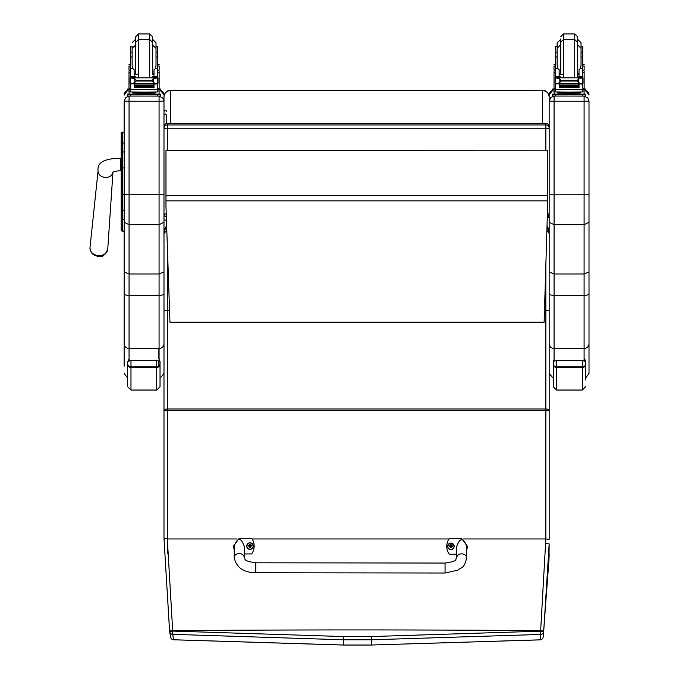 <?xml version="1.0" encoding="UTF-8"?>
<svg xmlns="http://www.w3.org/2000/svg" width="679" height="679" viewBox="0 0 679 679"><rect width="100%" height="100%" fill="white"/><g stroke="black" fill="none" stroke-linecap="round" stroke-linejoin="round"><path stroke-width="1.02" d="M445.051 573.017L255.779 572.753L255.796 562.798L255.779 572.753L255.796 562.798L445.059 563.061L445.051 573.017L457.884 570.139C461.627 566.787 464.224 569.053 466.651 557.765A4.982 3.904 -179.9 0 0 461.678 553.852A4.982 3.904 -179.9 0 0 456.695 557.748L456.712 546.4C460.048 537.42 463.367 537.428 466.668 546.417L466.651 557.765A4.982 3.904 -179.9 0 0 466.651 557.756M456.695 554.225L449.226 554.217A13.69 13.605 180 0 1 449.252 538.574L461.703 538.591L467.5 546.408L466.668 550.465M234.23 550.134L233.406 546.103L239.229 538.277L251.68 538.294A13.69 13.605 180 0 1 251.663 553.937L244.185 553.928M244.185 557.451L244.202 546.111C240.892 537.114 237.574 537.106 234.238 546.094L234.221 557.434A4.982 3.904 0.1 0 1 239.212 553.538A4.982 3.904 0.1 0 1 244.185 557.451C246.265 558.715 241.274 560.735 255.796 562.798M447.631 546.323C449.719 542.122 451.9 542.122 454.166 546.323L454.166 546.4A3.268 3.242 180 0 1 450.898 549.642A3.268 3.242 180 0 1 447.631 546.357A3.268 3.242 0 0 0 450.898 549.574A3.268 3.242 0 0 0 454.166 546.323A3.268 3.242 0 0 0 450.898 543.081A3.268 3.242 0 0 0 447.631 546.323L447.631 546.391M450.898 549.413A3.149 3.123 180 0 1 448.174 544.728A3.149 3.123 180 0 1 453.623 544.728A3.149 3.123 180 0 1 450.898 549.413M450.024 546.374L450.695 547.766A2511.986 216.457 -90.8 0 0 450.78 547.41A1.146 1.137 180 0 0 451.017 547.41L451.773 546.374L452.621 546.374A1.74 1.723 0 0 0 452.621 545.967A4.244 0.857 -179.8 0 0 451.773 545.908L451.102 544.592A2511.986 218.502 90.4 0 0 451.026 545.161A1.146 1.137 180 0 0 450.78 545.161L449.761 546.162A2511.986 505.541 -0.2 0 1 449.303 545.975L449.175 545.967A1.74 1.723 0 0 0 449.175 546.374L450.024 546.374L450.78 547.41M450.78 545.161A2511.986 218.502 -90.3 0 0 450.695 544.592L450.024 545.908A4.244 0.857 179.8 0 0 449.175 545.967M451.017 547.41A2511.986 216.448 90.8 0 0 451.102 547.766L451.773 546.374M452.036 546.374A1.146 1.137 180 0 0 452.036 546.162A2511.986 505.541 0.2 0 0 452.503 545.975L452.621 545.967M452.036 546.162L451.026 545.161M450.024 546.408L450.788 547.172L450.024 546.408M253.275 546.077A3.268 3.242 180 0 1 250.008 549.362A3.268 3.242 180 0 1 246.74 546.077M250.008 549.133A3.149 3.123 180 0 1 247.283 544.448A3.149 3.123 180 0 1 252.741 544.448A3.149 3.123 180 0 1 250.008 549.133M249.134 546.094L249.804 547.486A2511.986 216.457 -90.8 0 0 249.889 547.13A1.146 1.137 180 0 0 250.135 547.13L250.891 546.094L251.739 546.094A1.74 1.723 0 0 0 251.739 545.687A4.244 0.857 -179.8 0 0 250.891 545.627L250.212 544.303A2511.986 218.502 90.4 0 0 250.135 544.872A1.146 1.137 180 0 0 249.889 544.872L248.879 545.882A2511.986 505.541 -0.2 0 1 248.412 545.695L248.285 545.687A1.74 1.723 0 0 0 248.285 546.094L249.134 546.094L249.889 547.13M249.889 544.872A2511.986 218.502 -90.3 0 0 249.813 544.303L249.134 545.627A4.244 0.857 179.8 0 0 248.285 545.687M250.135 547.13A2511.986 216.448 90.8 0 0 250.212 547.486L250.891 546.094M251.154 546.094A1.146 1.137 180 0 0 251.145 545.882A2511.986 505.541 0.2 0 0 251.612 545.695L251.739 545.687M251.145 545.882L250.135 544.872M249.134 546.128L249.897 546.892L249.134 546.128M549.167 310.77L545.848 310.634L545.848 408.97L549.167 409.378L549.167 310.77L549.167 409.378M549.167 233.491L546.977 230.368M549.167 553.886L549.167 553.894A622.838 347.444 102 0 1 548.955 560.065L543.192 636.919A3.319 3.293 -174.6 0 1 540.111 639.839L371.481 645.025L540.085 639.864L540.603 634.441A3.319 3.293 5 0 0 543.684 631.504A667.415 445.823 -84.1 0 0 543.743 630.978L549.167 543.904L548.955 560.065M463.46 538.956L545.848 538.956L540.654 630.647A667.27 444.227 95.9 0 1 540.594 631.181L371.498 636.546A2846.156 341.86 180 0 0 343.294 636.546L172.704 631.08L167.314 538.948L167.314 408.97L545.848 408.97L545.848 538.956L549.167 539.321L549.167 410.43L549.167 539.321M545.857 543.548L549.167 543.904M371.498 636.546L371.489 639.779L540.603 634.441L540.594 631.181L543.684 631.504L543.234 636.562M343.294 636.546L343.294 645.025L173.603 639.762A3.319 3.293 170.3 0 1 170.548 637.029A3.319 3.293 170.3 0 1 170.548 637.021A3.319 3.293 170.3 0 1 170.522 636.851L169.614 631.411L172.704 631.08L172.695 634.339L343.302 639.779A2842.871 341.469 -0 0 1 371.489 639.779L371.481 645.025A2799.22 336.224 180 0 0 343.294 645.025L343.302 645.025M172.653 630.638L169.572 630.978L164.012 538.897L169.614 631.411A3.319 3.293 -9.2 0 0 169.64 631.58A3.319 3.293 -9.2 0 0 169.64 631.589A3.319 3.293 -9.2 0 0 172.695 634.339L173.629 639.788L343.302 645.05L371.481 645.05M236.844 538.956L167.34 538.956L165.37 538.328L163.995 538.897L163.995 410.43L549.167 410.43M163.995 406.229A3.319 1.069 -0 0 1 163.987 406.169L163.995 487.42M163.995 310.77L163.995 409.378L167.314 408.97L167.314 310.634L163.995 310.77L163.995 233.635L166.805 230.206M167.314 245.144L167.314 310.634L169.555 310.634M544.49 310.634L545.848 310.634L545.848 266.745M448.989 538.956L252.121 538.956M172.661 630.638A2847.039 341.97 -0 0 1 540.654 630.647L543.743 630.978M166.338 216.728A3.319 3.285 0 0 1 163.987 213.588A3.319 0.501 0 0 0 166.253 214.063M167.314 150.178L167.314 128.755A3.319 0.501 180 0 1 163.987 128.255L163.987 213.588A3.319 3.319 0 0 0 166.347 216.771M163.987 128.255A3.319 3.285 0 0 1 167.314 124.97L167.314 123.468A3.319 3.285 180 0 0 163.987 126.744L163.987 96.876C164.394 92.819 166.601 90.596 170.633 90.188L542.521 90.188C546.553 90.596 548.759 92.819 549.167 96.876L549.167 213.588A3.319 0.501 180 0 1 547.478 214.029M547.401 216.491A3.319 3.285 180 0 0 549.167 213.588L549.167 128.255A3.319 3.285 180 0 0 545.84 124.97L545.84 128.755A3.319 0.501 0 0 0 549.167 128.255L549.167 126.744A3.319 3.285 0 0 0 545.84 123.468L167.314 123.425A3.319 3.319 0 0 0 163.987 126.744M545.84 150.178L545.84 128.755L167.314 128.755L167.314 124.97L545.84 124.97L545.84 123.468M547.104 226.099L548.598 228.831L549.124 233.109M548.598 229.799L546.994 229.799M166.788 229.799L164.556 229.799L166.635 225.403M163.987 214.87L163.987 233.109L164.556 229.799M548.598 228.831L547.019 228.831M166.754 228.831L164.556 228.831M163.995 254.863L163.995 268.892M163.987 282.065L163.995 274.656M163.987 101.163L159.073 101.23L159.073 224.681L163.987 222.288L163.987 97.055C164.394 93.082 166.601 90.901 170.633 90.502L168.884 90.426M170.633 90.188L542.521 90.188L170.633 90.502L170.633 123.425M547.308 219.589L549.167 214.92L549.167 128.255L549.167 214.742M542.521 123.425L542.521 90.502C546.553 90.901 548.759 93.082 549.167 97.055L549.167 96.876M167.314 123.425L545.84 123.425A3.319 3.319 0 0 1 549.167 126.744L549.167 97.055M165.973 206.077L169.954 322.219L544.125 322.219L547.792 200.857L165.973 200.857L165.973 206.077M165.973 200.857L165.973 150.178L547.792 150.178L165.973 150.305M547.792 150.305L547.792 200.857M121.159 140.825L121.159 157.163M121.159 133.882L121.159 195.229M124.147 167.942L122.347 167.942L122.347 194.406L121.159 194.423L121.159 229.926A1.197 1.197 -0 0 0 122.347 231.123L124.147 231.123L124.147 232.88M121.159 222.44L121.159 140.774M121.159 210.668L121.159 206.654M124.147 231.072L122.347 231.072L122.347 219.682L124.147 219.682L124.147 210.524L122.347 210.524A1.197 0.62 -0 0 1 121.159 209.904L121.159 219.062A1.197 0.62 0 0 0 122.347 219.682L122.347 194.406L124.147 194.406M121.159 153.233L121.159 144.169M91.164 251.833A8.072 6.408 4.9 0 0 98.744 256.297A8.072 6.408 4.9 0 0 104.914 254.209A8.072 6.408 4.9 0 0 105.873 253.106M163.987 101.095L162.756 97.844L159.073 96.18L159.073 101.23L129.061 101.23L129.061 96.18L125.802 97.42L124.147 101.095L124.147 222.288L129.061 224.681L159.073 224.681L159.073 273.968L163.987 271.906L163.987 222.288M163.987 373.391L163.987 271.906M163.987 293.693A4.914 1.706 0 0 1 159.073 295.399L159.073 273.968L129.061 273.968L129.061 101.23L124.147 101.163M124.147 222.288L124.147 271.906L129.061 273.968L129.061 295.399L159.073 295.399L159.073 348.463A4.914 4.728 0 0 0 163.987 343.735M124.147 271.906L124.147 366.159M129.061 360.88L129.061 348.463A4.914 4.728 0 0 1 124.147 343.735L124.147 233.839M121.159 143.651A1.197 0.645 0 0 1 122.347 142.997L122.347 132.159L124.147 132.159L124.147 101.095M589.007 101.163L587.776 97.844L584.093 96.18L584.093 101.23L589.007 101.163L589.007 271.906L584.093 273.968L554.081 273.968L554.081 194.797L549.167 194.737L549.167 271.906L554.081 273.968L554.081 295.399A4.914 1.706 180 0 1 549.167 293.693L549.167 343.735M589.007 194.737L554.081 194.797L554.081 101.23L584.093 101.23L584.093 224.681L589.007 222.288M585.663 379.968L585.663 378.05L589.007 373.391L589.007 271.906M589.007 233.839L589.007 355.524M589.007 101.095L589.007 232.88M589.007 293.693A4.914 1.706 0 0 1 584.093 295.399L584.093 224.681L554.081 224.681L549.167 222.288M549.167 101.163L554.081 101.23L554.081 96.18L550.822 97.42L549.167 101.095L549.167 194.737M549.167 95.111L552.485 90.468A4.914 4.914 180 0 0 549.167 95.111L549.167 101.095M549.167 232.88L549.167 95.179M549.167 271.906L549.167 293.693M134.119 75.725L134.841 77.661M153.293 77.661L154.014 75.734M129.002 88.346L130.402 88.346L129.002 88.346L129.002 71.601M134.119 83.619L130.572 83.992L130.402 89.433L157.732 89.433L157.732 84.315L156.891 83.364M154.014 83.619L154.014 87.795L153.7 83.619M134.442 83.619L134.442 87.795L134.119 83.992M153.632 85.656L134.501 85.656L134.501 86.275L153.632 86.275L153.632 85.656M153.632 86.343L134.501 86.343L134.501 86.92L153.632 86.92L153.632 86.343M153.632 86.971L134.501 86.971L134.501 87.515L153.632 87.515L153.632 86.971M156.009 56.994L157.732 56.994L157.732 77.83L157.732 76.752L156.077 78.34M157.732 76.752L154.014 76.752L154.014 77.661M157.732 84.315L157.732 88.346L159.132 88.346L157.732 88.346M131.361 77.822L156.773 77.822L153.352 78.823L152.172 80.309L135.961 80.309L134.782 78.823L131.361 77.822M131.072 83.288L134.501 84.052L134.501 83.432L133.228 83.432M157.01 83.313L155.932 83.619L153.352 82.515L152.172 81.039L135.961 81.039L134.782 82.515L132.21 83.619M152.172 81.039L152.172 80.309M159.132 71.601L159.132 88.346M154.014 76.752L154.014 69.708L155.135 68.715L156.009 65.566L156.009 42.718L156.009 46.554L157.732 46.554L157.732 56.994M130.122 83.067L130.631 83.118L130.631 78.102L130.122 78.11L130.122 83.067M158.012 78.34L158.012 77.83L157.503 78.102L157.503 83.118L158.012 83.067L158.012 78.11L156.773 77.822M154.099 93.023L154.099 94.016L144.067 94.092L134.043 94.016L134.043 93.023M144.067 94.092L144.067 93.099L132.481 92.947L132.481 92.047M155.652 92.047L155.652 92.947L144.067 93.099M154.905 83.432L153.632 83.432L153.632 84.052L153.632 83.619L134.501 83.619M157.061 83.288L158.012 83.288L158.012 82.787M130.122 78.34L130.122 77.83M131.123 83.313L130.122 83.313L130.122 82.787M130.402 52.147L132.125 52.147L132.125 46.554L130.402 46.554L130.402 76.752L132.057 78.34M132.125 56.994L130.402 56.994M134.119 77.661L134.119 69.708L132.999 68.715L130.402 68.715M130.572 83.992L131.242 83.364M135.961 81.039L135.961 80.309M130.402 84.315L130.402 83.313M130.402 77.83L130.402 76.752L134.119 76.752M157.732 89.187L157.732 91.945L144.067 92.132L130.402 91.945L130.402 89.433M151.858 94.092L160.668 94.135L160.668 94.695L157.35 94.746L127.465 94.695L127.465 94.135L127.465 95.467M127.465 94.135L136.275 94.092M153.403 94.16L157.969 94.143L153.403 94.16M130.164 94.16L134.731 94.143L130.164 94.16M153.403 94.695L157.969 94.67L153.403 94.695M130.164 94.695L134.731 94.67L130.164 94.695M160.668 94.695L160.668 96.028L157.35 96.07L127.465 96.028L127.465 94.695M135.766 44.517L135.766 74.401L135.766 44.517M152.368 44.517L152.368 74.401M132.125 46.554L132.125 65.566L132.999 68.715M157.732 49.89L157.732 63.444M130.402 63.444L130.402 49.89M154.014 74.283L152.368 74.469M137.37 74.537L134.119 74.283M157.732 66.033L159.132 66.033L159.132 70.158L157.732 70.158M130.402 66.033L129.002 66.033L129.002 70.158L130.402 70.158M157.732 88.983L160.668 89.025L160.668 90.918L157.732 90.961M160.668 89.586L157.732 89.628M130.402 89.628L127.465 89.586L127.465 89.025L130.402 88.983M130.402 90.961L127.465 90.918L127.465 89.586M138.423 77.661L138.423 39.543L149.711 39.543L152.368 42.2L152.368 36.607L149.711 33.95L149.711 77.661M135.766 42.2L135.766 36.607L135.766 42.2L138.423 39.543L138.423 33.95L135.766 36.607M559.14 75.725L559.861 77.661M578.313 77.661L579.034 75.734M554.022 88.346L555.422 88.346L554.022 88.346L554.022 71.601M559.14 83.619L555.592 83.992L555.422 89.433L582.752 89.433L582.752 84.315L581.911 83.364M579.034 83.619L579.034 87.795L578.712 83.619M559.454 83.619L559.454 87.795L559.14 83.992M578.652 85.656L559.521 85.656L559.521 86.275L578.652 86.275L578.652 85.656M578.652 86.343L559.521 86.343L559.521 86.92L578.652 86.92L578.652 86.343M578.652 86.971L559.521 86.971L559.521 87.515L578.652 87.515L578.652 86.971M582.752 68.715L580.155 68.715L581.029 65.566L581.029 48.302L581.029 56.994L582.752 56.994L582.752 77.83L582.752 76.752L581.097 78.34M582.752 76.752L579.034 76.752L579.034 77.661M582.752 84.315L582.752 88.346L584.144 88.346L582.752 88.346M582.03 83.313L580.944 83.619L578.372 82.515L577.192 81.039L578.372 78.823L581.784 77.822L556.364 77.83M556.093 83.288L559.521 84.052L559.521 83.432L558.248 83.432M577.192 81.039L560.981 81.039L559.802 82.515L557.221 83.619M556.381 77.822L559.802 78.823L560.981 81.039M584.144 71.601L584.144 88.346M579.034 76.752L579.034 69.708L580.155 68.715M555.142 83.067L555.651 83.118L555.651 78.102L555.142 78.11L555.142 83.067M583.032 78.34L583.032 77.83L582.523 78.102L582.523 83.118L583.032 83.067L583.032 78.11L581.784 77.822M579.111 93.023L579.111 94.016L569.087 94.092L559.055 94.016L559.055 93.023M569.087 94.092L569.087 93.099L557.501 92.947L557.501 92.047M580.672 92.047L580.672 92.947L569.087 93.099M579.925 83.432L578.652 83.432L578.652 84.052L578.652 83.619L559.521 83.619M582.081 83.288L583.032 83.288L583.032 82.787M555.142 78.34L555.142 77.83M556.143 83.313L555.142 83.313L555.142 82.787M560.786 39.399L557.145 42.718L557.145 46.554L555.422 46.554L555.422 76.752L557.077 78.34M557.145 56.994L555.422 56.994M582.752 56.994L582.752 46.554L581.029 46.554L581.029 42.718L581.029 48.302L577.71 44.984L577.71 39.399L581.029 42.718M559.14 77.661L559.14 69.708L558.019 68.715L555.422 68.715M555.592 83.992L556.262 83.364M555.422 84.315L555.422 83.313M555.422 77.83L555.422 76.752L559.14 76.752M582.752 89.187L582.752 91.945L569.087 92.132L555.422 91.945L555.422 89.433M576.878 94.092L585.688 94.135L585.688 94.695L582.37 94.746L552.485 94.695L552.485 94.135L561.295 94.092M578.423 94.16L582.989 94.143L578.423 94.16M555.184 94.16L559.751 94.143L555.184 94.16M578.423 94.695L582.989 94.67L578.423 94.695M555.184 94.695L559.751 94.67L555.184 94.695M585.688 94.695L585.688 96.028L582.37 96.07L552.485 96.028L552.485 94.695M560.786 44.517L560.786 74.401L560.786 44.517M563.443 77.661L563.443 39.543L574.731 39.543L577.388 42.2L577.388 76.727L577.388 36.607L574.731 33.95L574.731 77.661M555.422 52.147L557.145 52.147L557.145 48.302L557.145 65.566L558.019 68.715M582.752 49.89L582.752 63.444M555.422 63.444L555.422 49.89M579.034 74.283L577.388 74.469M562.39 74.537L559.14 74.283M582.752 66.033L584.144 66.033L584.144 70.158L582.752 70.158M555.422 66.033L554.022 66.033L554.022 70.158L555.422 70.158M582.752 88.983L585.688 89.025L585.688 90.918L582.752 90.961M585.688 89.586L582.752 89.628M555.422 89.628L552.485 89.586L552.485 89.025L555.422 88.983M555.422 90.961L552.485 90.918L552.485 89.586M585.688 89.025L585.688 90.349M560.786 36.607L563.443 33.95L563.443 39.543L560.786 42.2L560.786 38.932M557.145 42.718L557.145 48.302L560.464 44.984L560.786 73.943M165.294 216.228A1.248 1.154 180 0 1 163.987 215.082L163.987 219.945L166.457 220.174M166.482 115.099L166.482 123.527L166.482 115.099L165.235 113.919L163.987 115.099M163.987 373.492L160.032 378.211L160.032 386.724L160.032 362.399L159.073 359.225M124.147 373.391L127.652 378.101L127.652 386.724L127.652 364.275A3.319 3.217 -0 0 0 130.979 367.492L130.979 366.898A3.319 3.064 180 0 1 127.652 363.834L127.652 364.275M129.061 358.741L127.652 362.399C126.998 361.822 128.11 361.203 130.979 360.532L156.713 360.532C159.582 361.203 160.685 361.822 160.032 362.399M127.652 362.399L127.652 363.834M585.663 378.05L585.663 362.399L584.093 358.605M554.081 359.454L553.283 362.399C552.63 361.822 553.733 361.203 556.602 360.532L582.336 360.532C585.205 361.203 586.317 361.822 585.663 362.399M553.283 363.834L553.283 386.724L556.602 390.043L556.602 366.898A3.319 3.064 180 0 1 553.283 363.834L553.283 362.399M250.008 549.286A3.268 3.242 0 0 0 253.275 546.043A3.268 3.242 0 0 0 250.016 542.801A3.268 3.242 0 0 0 246.74 546.043A3.268 3.242 0 0 0 250.008 549.286M167.314 488.473L167.314 553.419M163.995 409.378L163.995 410.43M163.987 282.04L163.987 263.359M163.995 403.827A3.319 1.129 -0 0 1 163.987 403.767L163.987 343.854L163.987 403.767M163.987 487.369L163.987 406.169M547.792 195.459L165.973 195.459M122.347 231.072L121.159 229.875A1.197 1.197 -0 0 0 122.347 231.072M121.159 133.364L122.347 132.159A1.197 1.197 -0 0 0 121.159 133.356M121.159 152.597A1.197 0.645 -0 0 1 122.347 151.952L122.347 142.997L124.147 142.997M121.159 167.951L122.347 167.942L122.347 151.952L124.147 151.952M121.159 158.258L120.633 158.241C104.49 158.385 96.97 162.57 98.073 170.785A7.469 5.933 4.9 0 0 98.82 173.926A7.469 5.933 4.9 0 0 105.508 177.448A7.469 5.933 4.9 0 0 112.943 172.254M120.633 158.241L120.633 170.692C115.82 171.057 113.189 171.634 112.756 172.424L112.96 172.067M98.862 255.61A8.912 7.07 -175.1 0 1 89.993 247.648C90.154 252.758 93.074 255.643 98.752 256.306C102.079 257.613 105.075 255.245 107.74 249.185A8.912 7.07 -175.1 0 1 98.862 255.61M124.147 194.737L163.987 194.737M124.147 293.693A4.914 1.706 0 0 0 129.061 295.399L129.061 348.463L159.073 348.463L159.073 361.101M160.668 90.468A4.914 4.914 0 0 1 163.987 95.111L160.668 90.468M159.073 90.952L159.073 94.101M159.073 96.062L129.061 96.062M124.147 95.111A4.914 4.914 0 0 1 127.465 90.468L124.147 95.111M129.061 94.101L129.061 90.952M584.093 360.821L584.093 348.463L554.081 348.463L554.081 295.399L584.093 295.399L584.093 348.463A4.914 4.728 0 0 0 589.007 343.735M585.688 90.468A4.914 4.914 0 0 1 589.007 95.111L585.688 90.468M584.093 90.952L584.093 94.101M584.093 96.062L554.081 96.062M554.081 361.194L554.081 348.463A4.914 4.728 180 0 1 549.167 343.922M554.081 94.101L554.081 90.952M157.562 83.992L154.014 83.992M134.782 82.515L134.782 78.823M155.058 77.822L133.076 77.822M153.352 82.515L153.352 78.823M130.402 72.271L129.002 72.271M159.132 72.271L157.732 72.271M157.732 68.715L155.135 68.715M157.732 76.634L154.014 76.634M134.119 76.634L130.402 76.634M158.012 77.864L156.849 77.864M131.285 77.864L130.122 77.864M135.511 94.381L152.622 94.381M130.784 94.746L130.784 96.07M157.35 94.746L157.35 96.07M154.014 73.663L152.69 73.943L152.69 39.399L156.009 42.718M135.766 39.399L135.766 73.943M582.582 83.992L579.034 83.992M559.802 82.515L559.802 78.823M580.078 77.822L558.096 77.822M577.192 80.309L560.981 80.309M578.372 82.515L578.372 78.823M555.422 72.271L554.022 72.271M584.144 72.271L582.752 72.271M582.752 76.634L579.034 76.634M559.14 76.634L555.422 76.634M583.032 77.864L581.869 77.864M556.305 77.864L555.142 77.864M560.531 94.381L577.642 94.381M555.804 94.746L555.804 96.07M582.37 94.746L582.37 96.07M579.034 73.663L577.71 73.943L577.388 44.984M560.464 39.399L560.786 44.984M160.032 363.834A3.319 3.064 180 0 1 156.713 366.898L156.713 367.492A3.319 3.217 0 0 0 160.032 364.275M156.713 360.532L156.713 366.898L130.979 366.898L130.979 360.532M156.713 390.043L130.979 390.043L130.979 367.492L156.713 367.492L156.713 390.043L160.032 386.724M553.283 364.275A3.319 3.217 -0 0 0 556.602 367.492L582.336 367.492A3.319 3.217 0 0 0 585.663 364.275M585.663 363.834A3.319 3.064 180 0 1 582.336 366.898L582.336 390.043L585.663 386.724M582.336 360.532L582.336 366.898L556.602 366.898L556.602 360.532M456.695 557.748C454.607 559.004 459.59 561.041 445.059 563.061M255.779 572.753C243.362 572.524 236.173 567.423 234.221 557.434L234.221 557.434M253.275 546.12L253.275 546.043C251.009 541.842 248.837 541.842 246.74 546.043L246.74 546.111M540.085 639.864A3.319 3.319 0 0 0 543.192 636.919M169.572 630.978L169.614 631.411A3.319 3.319 0 0 0 169.64 631.589L170.548 637.021A3.319 3.319 0 0 0 173.629 639.788M547.401 216.525A3.319 3.319 0 0 0 549.167 213.588M542.521 90.188L544.202 90.409M158.878 358.928L158.886 348.463L158.861 358.911M158.861 360.982L158.869 366.711M158.869 366.159L158.878 360.99M122.347 231.123L124.147 231.123M122.347 132.159L124.147 132.159M98.073 170.785L89.993 247.648M112.952 172.254L107.74 249.185M121.159 170.667L120.633 170.692M553.283 378.237L549.167 373.586M134.501 84.052L153.632 84.052M134.501 86.92L153.632 86.92M134.501 86.275L153.632 86.275M134.501 87.515L153.632 87.515M153.632 83.619L155.932 83.619M156.009 52.147L157.732 52.147M156.79 77.83L158.012 77.83M151.782 94.033L152.673 94.389L150.237 94.33M137.896 94.33L135.46 94.389L136.352 94.033M152.198 77.661L152.368 76.727M135.936 77.661L135.766 76.727M152.368 44.984L156.009 48.302M135.766 44.984L132.125 48.302M134.119 73.663L135.444 73.943M130.402 64.53L129.002 64.53M159.132 64.53L157.732 64.53M138.423 33.95L149.711 33.95M135.444 39.399L132.125 42.718M559.521 84.052L578.652 84.052M559.521 86.92L578.652 86.92M559.521 86.275L578.652 86.275M559.521 87.515L578.652 87.515M578.652 83.619L580.944 83.619M581.029 52.147L582.752 52.147M581.81 77.83L583.032 77.83M576.802 94.033L577.693 94.389L575.257 94.33M562.916 94.33L560.481 94.389L561.372 94.033M577.218 77.661L577.388 76.727M560.956 77.661L560.786 76.727M559.14 73.663L560.464 73.943M555.422 64.53L554.022 64.53M584.144 64.53L582.752 64.53M563.443 33.95L574.731 33.95M166.482 111.492C166.032 109.828 165.201 109.828 163.987 111.492M159.073 359.166L160.032 362.391M129.061 358.682L127.652 362.382M130.979 390.043L127.652 386.724M584.093 358.546L585.188 359.963L585.663 362.391M554.081 359.386L553.283 362.382M582.336 390.043L556.602 390.043"/></g></svg>
